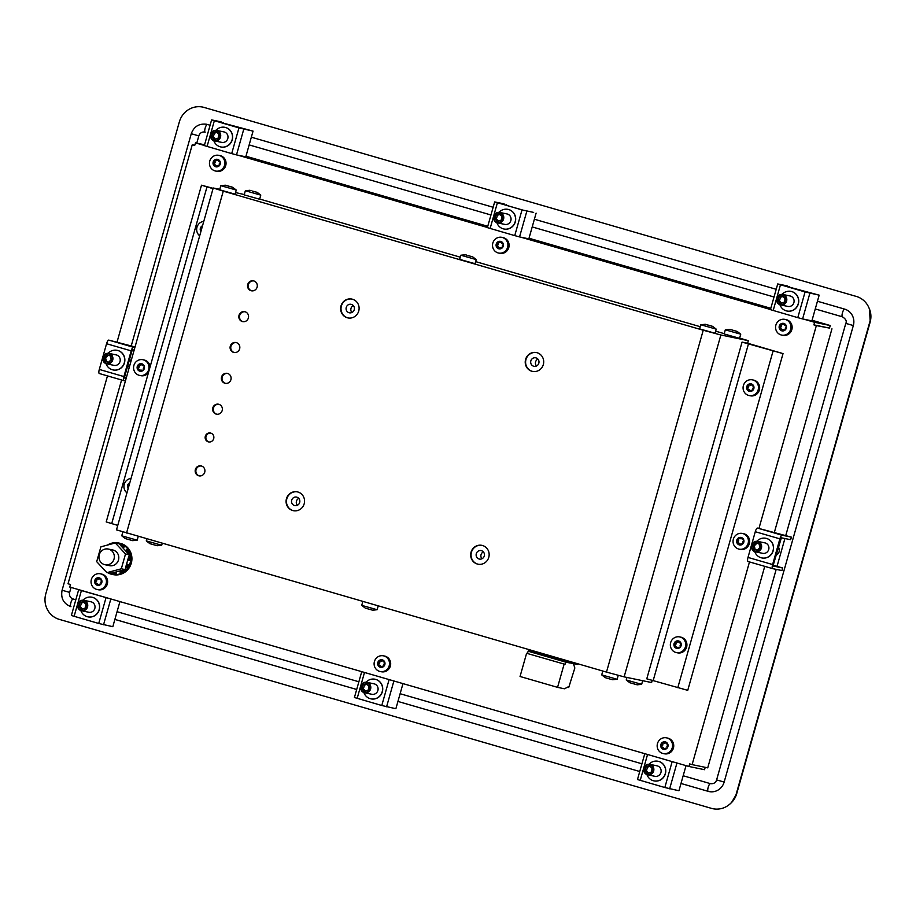 <?xml version="1.0" encoding="UTF-8"?>
<svg xmlns="http://www.w3.org/2000/svg" width="916" height="916" viewBox="0 0 916 916"><rect width="100%" height="100%" fill="white"/><g stroke="black" fill="none" stroke-linecap="round" stroke-linejoin="round"><path stroke-width="1.37" d="M567.336 687.137L568.71 687.538L568.813 686.634L564.393 688.775L557.558 687.355L520.048 676.489L526.608 653.28L565.012 664.329L565.641 662.096L569.729 662.944L528.131 651.219L565.641 662.096M527.501 653.463L528.131 651.219M526.608 653.28L565.012 664.329M557.558 687.355L564.119 664.146M573.405 663.631L574.836 667.993L568.71 687.538M528.795 649.581L528.44 650.807L570.874 663.104L577.275 664.432L577.481 663.688M571.229 661.879L570.874 663.104M210.794 433.108A4.546 4.351 -78.3 0 0 208.963 441.981M205.321 436.256A4.546 4.351 -78.3 0 0 208.585 441.913A4.546 4.351 -78.3 0 0 213.772 438.352A4.546 4.351 -78.3 0 0 210.428 433.016A4.546 4.351 -78.3 0 0 205.321 436.256M227.626 373.465A5.072 4.866 -78.3 0 0 225.576 383.38M221.558 376.991A5.072 4.866 -78.3 0 0 225.21 383.323A5.072 4.866 -78.3 0 0 231.004 379.327A5.072 4.866 -78.3 0 0 227.26 373.373A5.072 4.866 -78.3 0 0 221.558 376.991M236.362 342.618A5.072 4.866 -78.3 0 0 234.313 352.534M230.282 346.145A5.072 4.866 -78.3 0 0 233.935 352.477A5.072 4.866 -78.3 0 0 239.729 348.492A5.072 4.866 -78.3 0 0 235.984 342.527A5.072 4.866 -78.3 0 0 230.282 346.145M245.087 311.772A5.072 4.866 -78.3 0 0 243.038 321.688M239.019 315.299A5.072 4.866 -78.3 0 0 242.66 321.63A5.072 4.866 -78.3 0 0 248.454 317.646A5.072 4.866 -78.3 0 0 244.721 311.68A5.072 4.866 -78.3 0 0 239.019 315.299M253.812 280.926A5.072 4.866 -78.3 0 0 251.763 290.841M247.744 284.452A5.072 4.866 -78.3 0 0 251.396 290.784A5.072 4.866 -78.3 0 0 257.19 286.8A5.072 4.866 -78.3 0 0 253.446 280.834A5.072 4.866 -78.3 0 0 247.744 284.452M218.901 404.311A5.072 4.866 -78.3 0 0 216.852 414.227M212.833 407.838A5.072 4.866 -78.3 0 0 216.474 414.169A5.072 4.866 -78.3 0 0 222.267 410.173A5.072 4.866 -78.3 0 0 218.535 404.219A5.072 4.866 -78.3 0 0 212.833 407.838M201.44 466.004A5.072 4.866 -78.3 0 0 199.402 475.919M195.371 469.53A5.072 4.866 -78.3 0 0 199.024 475.851A5.072 4.866 -78.3 0 0 204.818 471.866A5.072 4.866 -78.3 0 0 201.073 465.912A5.072 4.866 -78.3 0 0 195.371 469.53M536.501 365.988A4.328 4.156 101.7 0 1 537.921 359.106M530.845 360.904A4.328 4.156 101.7 0 1 535.711 357.812A4.328 4.156 101.7 0 1 538.906 362.896A4.328 4.156 101.7 0 1 533.959 366.297A4.328 4.156 101.7 0 1 530.845 360.904M532.7 371.438A9.618 9.229 101.7 0 1 525.979 359.484A9.618 9.229 101.7 0 1 536.593 352.603M525.601 359.415A9.618 9.229 101.7 0 1 536.41 352.557A9.618 9.229 101.7 0 1 543.497 363.847A9.618 9.229 101.7 0 1 532.517 371.404A9.618 9.229 101.7 0 1 525.601 359.415M297.356 505.277A4.328 4.156 101.7 0 1 298.776 498.396M291.7 500.193A4.328 4.156 101.7 0 1 296.566 497.102A4.328 4.156 101.7 0 1 299.75 502.186A4.328 4.156 101.7 0 1 294.803 505.586A4.328 4.156 101.7 0 1 291.7 500.193M293.555 510.727A9.618 9.229 101.7 0 1 286.822 498.785A9.618 9.229 101.7 0 1 297.448 491.892M286.456 498.705A9.618 9.229 101.7 0 1 297.265 491.846A9.618 9.229 101.7 0 1 304.341 503.136A9.618 9.229 101.7 0 1 293.372 510.693A9.618 9.229 101.7 0 1 286.456 498.705M351.904 312.493A4.328 4.156 101.7 0 1 353.324 305.612M346.248 307.41A4.328 4.156 101.7 0 1 351.114 304.318A4.328 4.156 101.7 0 1 354.309 309.402A4.328 4.156 101.7 0 1 349.362 312.803A4.328 4.156 101.7 0 1 346.248 307.41M348.103 317.944A9.618 9.229 101.7 0 1 341.382 306.001A9.618 9.229 101.7 0 1 351.996 299.108M341.004 305.921A9.618 9.229 101.7 0 1 351.813 299.063A9.618 9.229 101.7 0 1 358.9 310.352A9.618 9.229 101.7 0 1 347.92 317.909A9.618 9.229 101.7 0 1 341.004 305.921M481.953 558.771A4.328 4.156 101.7 0 1 483.373 551.89M476.297 553.688A4.328 4.156 101.7 0 1 481.163 550.596A4.328 4.156 101.7 0 1 484.346 555.68A4.328 4.156 101.7 0 1 479.411 559.081A4.328 4.156 101.7 0 1 476.297 553.688M478.152 564.222A9.618 9.229 101.7 0 1 471.419 552.268A9.618 9.229 101.7 0 1 482.045 545.386M471.053 552.199A9.618 9.229 101.7 0 1 481.862 545.341A9.618 9.229 101.7 0 1 488.949 556.63A9.618 9.229 101.7 0 1 477.969 564.187A9.618 9.229 101.7 0 1 471.053 552.199M106.909 572.649L112.794 573.13A14.69 14.095 -78.3 0 0 116.126 573.164L116.16 571.939L119.492 571.046L120.053 572.111A14.69 14.095 -78.3 0 0 122.984 570.405L125.023 569.569L125.904 567.473A14.69 14.095 -78.3 0 0 127.645 564.485L126.637 563.855L127.61 560.432L128.79 560.443A14.69 14.095 -78.3 0 0 128.881 556.974L129.225 554.73L127.931 552.92A14.69 14.095 -78.3 0 0 126.339 549.898L125.297 550.505L122.95 547.963L124.084 547.012A14.69 14.095 101.7 0 0 121.233 545.26L119.023 543.738L115.302 542.97L100.897 546.829L96.695 561.668L106.909 572.649L121.313 568.802L125.515 553.962L115.302 542.97M127.679 553.058L125.297 550.505M127.645 564.485L126.694 563.683M125.904 567.473L126.431 567.577A14.69 14.095 101.7 0 0 128.171 564.588M120.053 572.111L120.569 572.225A14.69 14.095 101.7 0 0 123.5 570.519M116.126 573.164L116.687 571.802M112.794 573.13L113.321 573.244A14.69 14.095 101.7 0 0 116.653 573.267M123.557 546.909A14.69 14.095 -78.3 0 0 120.717 545.146M123.305 548.352L124.084 547.012M126.339 549.898L126.855 550.001A14.69 14.095 101.7 0 1 128.446 553.024L127.931 552.92M128.881 556.974L129.396 557.088A14.69 14.095 101.7 0 1 129.316 560.546L128.79 560.443M127.587 560.535L129.316 560.546M125.023 569.569L121.313 568.802M126.637 563.855L125.664 567.325M128.595 556.974L127.61 560.432M129.225 554.73L125.515 553.962M116.16 571.939L112.805 572.832M122.847 570.153L119.492 571.046M122.95 547.963L120.569 545.398M107.47 545.066A16.03 15.377 101.7 0 1 118.588 542.982L119.778 543.234A16.03 15.377 101.7 0 1 131.583 562.046A16.03 15.377 101.7 0 1 113.286 574.63L112.096 574.389A16.03 15.377 101.7 0 1 107.985 572.878M118.588 542.982A16.03 15.377 101.7 0 1 130.393 561.794A16.03 15.377 101.7 0 1 112.096 574.389M105.615 571.263A16.03 15.377 101.7 0 1 102.924 568.367M108.271 549.039L112.725 549.966A8.015 7.683 101.7 0 1 118.633 559.367A8.015 7.683 101.7 0 1 109.485 565.664L105.019 564.737A8.015 7.683 101.7 0 1 99.26 554.753A8.015 7.683 101.7 0 1 108.271 549.039A8.015 7.683 101.7 0 1 114.168 558.451A8.015 7.683 101.7 0 1 105.019 564.737M751.727 384.308A0.744 0.721 -78.3 0 0 751.532 384.491L750.548 384.296A0.744 0.721 -78.3 0 1 751.841 384.663A1.614 1.546 -78.3 0 0 753.192 386.117A0.744 0.721 -78.3 0 1 753.513 387.479A1.614 1.546 -78.3 0 0 752.952 389.437A0.744 0.721 -78.3 0 1 751.979 390.422A1.614 1.546 -78.3 0 0 750.067 390.937A0.744 0.721 -78.3 0 1 748.773 390.56A1.614 1.546 -78.3 0 0 747.422 389.105A0.744 0.721 -78.3 0 1 747.113 387.754A1.614 1.546 101.7 0 0 747.662 385.785A0.744 0.721 -78.3 0 1 748.647 384.8A1.614 1.546 -78.3 0 0 750.548 384.296M748.99 384.926L749.975 385.121A1.614 1.546 -78.3 0 0 751.532 384.491M749.162 384.96A0.744 0.721 -78.3 0 0 748.647 385.991L747.662 385.785M748.235 389.266A0.744 0.721 -78.3 0 1 748.086 387.949A1.614 1.546 -78.3 0 0 748.647 385.991M749.872 391.121A0.744 0.721 -78.3 0 1 749.757 390.766A1.614 1.546 -78.3 0 0 748.406 389.3M129.282 484.644L128.515 484.484A0.744 0.721 -78.3 0 1 129.488 483.511A1.614 1.546 -78.3 0 0 129.591 483.556M128.515 484.484A1.614 1.546 101.7 0 1 127.954 486.453A0.744 0.721 -78.3 0 0 128.274 487.804A1.614 1.546 -78.3 0 1 128.377 487.827M202.024 227.603L201.257 227.443A0.744 0.721 -78.3 0 1 202.23 226.47A1.614 1.546 -78.3 0 0 202.333 226.504M201.257 227.443A1.614 1.546 101.7 0 1 200.696 229.412A0.744 0.721 -78.3 0 0 201.005 230.763A1.614 1.546 -78.3 0 1 201.119 230.786M199.699 235.813A8.015 7.683 101.7 0 1 203.776 221.397M200.902 231.553A3.836 3.675 101.7 0 1 202.55 225.737M126.958 492.865A8.015 7.683 101.7 0 1 131.034 478.45M128.16 488.594A3.836 3.675 101.7 0 1 129.809 482.778M752.402 379.854L753.582 380.106A8.015 7.683 101.7 0 1 759.49 389.506A8.015 7.683 101.7 0 1 750.341 395.804L749.151 395.563A8.015 7.683 101.7 0 1 743.391 385.567A8.015 7.683 101.7 0 1 752.402 379.854A8.015 7.683 101.7 0 1 758.299 389.266A8.015 7.683 101.7 0 1 749.151 395.563M746.78 386.586A3.836 3.675 101.7 0 1 752.975 384.926A3.836 3.675 101.7 0 1 751.166 391.315A3.836 3.675 101.7 0 1 746.78 386.586M678.985 641.36A0.744 0.721 -78.3 0 0 678.79 641.543L677.817 641.337A0.744 0.721 -78.3 0 1 679.1 641.715A1.614 1.546 -78.3 0 0 680.462 643.169A0.744 0.721 -78.3 0 1 680.771 644.52A1.614 1.546 -78.3 0 0 680.21 646.49A0.744 0.721 -78.3 0 1 679.237 647.463A1.614 1.546 -78.3 0 0 677.336 647.978A0.744 0.721 -78.3 0 1 676.042 647.601A1.614 1.546 -78.3 0 0 674.691 646.146A0.744 0.721 -78.3 0 1 674.371 644.795A1.614 1.546 101.7 0 0 674.932 642.826A0.744 0.721 -78.3 0 1 675.905 641.853A1.614 1.546 -78.3 0 0 677.817 641.337M676.248 641.967L677.233 642.173A1.614 1.546 -78.3 0 0 678.79 641.543M676.42 642.002A0.744 0.721 -78.3 0 0 675.916 643.032L674.932 642.826M675.504 646.307A0.744 0.721 -78.3 0 1 675.355 645.001A1.614 1.546 -78.3 0 0 675.916 643.032M677.142 648.162A0.744 0.721 -78.3 0 1 677.027 647.807A1.614 1.546 -78.3 0 0 675.665 646.352M679.661 636.906L680.851 637.147A8.015 7.683 101.7 0 1 686.748 646.559A8.015 7.683 101.7 0 1 677.6 652.845L676.42 652.604A8.015 7.683 101.7 0 1 670.661 642.62A8.015 7.683 101.7 0 1 679.661 636.906A8.015 7.683 101.7 0 1 685.569 646.307A8.015 7.683 101.7 0 1 676.42 652.604M674.039 643.639A3.836 3.675 101.7 0 1 680.245 641.979A3.836 3.675 101.7 0 1 678.435 648.356A3.836 3.675 101.7 0 1 674.039 643.639M730.281 329.52L730.957 329.714M730.292 329.497L730.968 329.657M465.775 254.911L466.45 255.106M465.786 254.888L466.462 255.049M226.481 185.513L232.492 187.219L226.47 185.57M250.32 190.448L250.995 190.643M250.331 190.414L251.007 190.585M706.442 324.596L712.453 326.302L706.431 324.653M146.274 540.887L161.685 545.249L157.197 545.73L149.846 543.646L146.274 540.887L146.835 538.894M244.183 194.879L259.606 199.241L260.774 195.119L245.351 190.746L244.183 194.879M252.45 191.101L257.19 192.349L252.45 191.101M121.748 535.814L137.16 540.177L132.671 540.658L125.32 538.585L121.748 535.814L122.847 531.933M219.657 189.807L235.08 194.181L236.248 190.047L220.825 185.685L219.657 189.807M227.924 186.028L232.664 187.276L227.924 186.028M361.728 605.362L377.14 609.724L372.652 610.205L365.301 608.121L361.728 605.362L362.816 601.491M459.637 259.354L475.06 263.716L476.228 259.594L460.805 255.221L459.637 259.354M467.904 255.564L472.645 256.824L467.904 255.564M626.235 679.97L641.647 684.332L637.158 684.813L629.807 682.729L626.235 679.97L626.945 677.451M724.144 333.962L739.567 338.325L740.735 334.203L725.312 329.829L724.144 333.962M737.151 331.432L729.812 329.348L737.151 331.432L740.735 334.203M618.231 675.378L617.132 679.26L612.632 679.741L607.892 678.47L605.281 677.668L601.709 674.897L602.797 671.027M617.121 679.26L601.709 674.897M699.618 328.89L715.041 333.252L716.209 329.13L700.786 324.768L699.618 328.89M707.885 325.111L712.625 326.359L707.885 325.111M142.209 364.179A0.744 0.721 -78.3 0 0 142.014 364.362L141.041 364.156A0.744 0.721 -78.3 0 1 142.323 364.534A1.614 1.546 -78.3 0 0 143.686 365.988A0.744 0.721 -78.3 0 1 143.995 367.339A1.614 1.546 -78.3 0 0 143.434 369.308A0.744 0.721 -78.3 0 1 142.461 370.293A1.614 1.546 -78.3 0 0 140.549 370.797A0.744 0.721 -78.3 0 1 139.266 370.43A1.614 1.546 -78.3 0 0 137.915 368.965A0.744 0.721 -78.3 0 1 137.595 367.614A1.614 1.546 101.7 0 0 138.156 365.656A0.744 0.721 -78.3 0 1 139.129 364.671A1.614 1.546 -78.3 0 0 141.041 364.156M139.472 364.786L140.457 364.992A1.614 1.546 -78.3 0 0 142.014 364.362M139.644 364.82A0.744 0.721 -78.3 0 0 139.14 365.85L138.156 365.656M138.728 369.137A0.744 0.721 -78.3 0 1 138.579 367.82A1.614 1.546 -78.3 0 0 139.14 365.85M140.366 370.98A0.744 0.721 -78.3 0 1 140.251 370.625A1.614 1.546 -78.3 0 0 138.888 369.171M142.885 359.725A8.015 7.683 101.7 0 1 148.793 369.137A8.015 7.683 101.7 0 1 139.644 375.423A8.015 7.683 101.7 0 1 133.885 365.438A8.015 7.683 101.7 0 1 142.885 359.725L144.075 359.977A8.015 7.683 101.7 0 1 150.098 366.812M148.415 372.778A8.015 7.683 101.7 0 1 140.824 375.675L139.644 375.423M137.263 366.457A3.836 3.675 101.7 0 1 143.469 364.797A3.836 3.675 101.7 0 1 141.659 371.186A3.836 3.675 101.7 0 1 137.263 366.457M741.697 537.898A0.744 0.721 -78.3 0 0 741.502 538.081L740.517 537.875A0.744 0.721 -78.3 0 1 741.811 538.253A1.614 1.546 -78.3 0 0 743.162 539.707A0.744 0.721 -78.3 0 1 743.471 541.058A1.614 1.546 -78.3 0 0 742.922 543.028A0.744 0.721 -78.3 0 1 741.949 544.001A1.614 1.546 -78.3 0 0 740.036 544.516A0.744 0.721 -78.3 0 1 738.743 544.138A1.614 1.546 -78.3 0 0 737.391 542.684A0.744 0.721 -78.3 0 1 737.082 541.333A1.614 1.546 101.7 0 0 737.632 539.364A0.744 0.721 -78.3 0 1 738.605 538.39A1.614 1.546 -78.3 0 0 740.517 537.875M738.96 538.505L739.933 538.711A1.614 1.546 -78.3 0 0 741.502 538.081M739.132 538.539A0.744 0.721 -78.3 0 0 738.617 539.57L737.632 539.364M738.204 542.845A0.744 0.721 -78.3 0 1 738.056 541.539A1.614 1.546 -78.3 0 0 738.617 539.57M739.842 544.699A0.744 0.721 -78.3 0 1 739.727 544.344A1.614 1.546 -78.3 0 0 738.376 542.89M742.372 533.444L743.552 533.685A8.015 7.683 101.7 0 1 749.46 543.096A8.015 7.683 101.7 0 1 740.311 549.394L739.12 549.142A8.015 7.683 101.7 0 1 733.361 539.158A8.015 7.683 101.7 0 1 742.372 533.444A8.015 7.683 101.7 0 1 748.269 542.845A8.015 7.683 101.7 0 1 739.12 549.142M736.75 540.177A3.836 3.675 101.7 0 1 742.945 538.516A3.836 3.675 101.7 0 1 741.136 544.905A3.836 3.675 101.7 0 1 736.75 540.177M784.211 323.829A0.744 0.721 -78.3 0 0 784.016 324.012L783.043 323.806A0.744 0.721 -78.3 0 1 784.325 324.184A1.614 1.546 -78.3 0 0 785.688 325.638A0.744 0.721 -78.3 0 1 785.997 326.989A1.614 1.546 -78.3 0 0 785.436 328.959A0.744 0.721 -78.3 0 1 784.462 329.932A1.614 1.546 -78.3 0 0 782.55 330.447A0.744 0.721 -78.3 0 1 781.268 330.069A1.614 1.546 -78.3 0 0 779.917 328.615A0.744 0.721 -78.3 0 1 779.596 327.264A1.614 1.546 101.7 0 0 780.157 325.295A0.744 0.721 -78.3 0 1 781.13 324.321A1.614 1.546 -78.3 0 0 783.043 323.806M781.474 324.436L782.459 324.642A1.614 1.546 -78.3 0 0 784.016 324.012M781.646 324.47A0.744 0.721 -78.3 0 0 781.13 325.501L780.157 325.295M780.73 328.775A0.744 0.721 -78.3 0 1 780.581 327.47A1.614 1.546 -78.3 0 0 781.13 325.501M782.367 330.63A0.744 0.721 -78.3 0 1 782.253 330.275A1.614 1.546 -78.3 0 0 780.89 328.821M382.739 660.276A0.744 0.721 -78.3 0 0 382.556 660.459L381.571 660.253A0.744 0.721 -78.3 0 1 382.865 660.631A1.614 1.546 -78.3 0 0 384.216 662.085A0.744 0.721 -78.3 0 1 384.525 663.436A1.614 1.546 -78.3 0 0 383.976 665.405A0.744 0.721 -78.3 0 1 383.002 666.379A1.614 1.546 -78.3 0 0 381.09 666.894A0.744 0.721 -78.3 0 1 379.796 666.516A1.614 1.546 -78.3 0 0 378.445 665.062A0.744 0.721 -78.3 0 1 378.125 663.711A1.614 1.546 101.7 0 0 378.686 661.741A0.744 0.721 -78.3 0 1 379.659 660.768A1.614 1.546 -78.3 0 0 381.571 660.253M380.014 660.883L380.987 661.089A1.614 1.546 -78.3 0 0 382.556 660.459M380.174 660.917A0.744 0.721 -78.3 0 0 379.671 661.947L378.686 661.741M379.258 665.222A0.744 0.721 -78.3 0 1 379.11 663.917A1.614 1.546 -78.3 0 0 379.671 661.947M380.896 667.077A0.744 0.721 -78.3 0 1 380.781 666.722A1.614 1.546 -78.3 0 0 379.43 665.268M501.155 241.801A0.744 0.721 -78.3 0 0 500.972 241.984L499.987 241.778A0.744 0.721 -78.3 0 1 501.281 242.156A1.614 1.546 -78.3 0 0 502.632 243.61A0.744 0.721 -78.3 0 1 502.941 244.961A1.614 1.546 -78.3 0 0 502.392 246.931A0.744 0.721 -78.3 0 1 501.407 247.915A1.614 1.546 -78.3 0 0 499.506 248.419A0.744 0.721 -78.3 0 1 498.212 248.053A1.614 1.546 -78.3 0 0 496.861 246.599A0.744 0.721 -78.3 0 1 496.541 245.236A1.614 1.546 101.7 0 0 497.102 243.278A0.744 0.721 -78.3 0 1 498.075 242.293A1.614 1.546 -78.3 0 0 499.987 241.778M498.43 242.408L499.403 242.614A1.614 1.546 -78.3 0 0 500.972 241.984M498.59 242.442A0.744 0.721 -78.3 0 0 498.086 243.473L497.102 243.278M497.674 246.759A0.744 0.721 -78.3 0 1 497.525 245.442A1.614 1.546 -78.3 0 0 498.086 243.473M499.312 248.614A0.744 0.721 -78.3 0 1 499.197 248.247A1.614 1.546 -78.3 0 0 497.846 246.793M99.695 578.248A0.744 0.721 -78.3 0 0 99.501 578.431L98.516 578.225A0.744 0.721 -78.3 0 1 99.81 578.603A1.614 1.546 -78.3 0 0 101.161 580.057A0.744 0.721 -78.3 0 1 101.481 581.408A1.614 1.546 -78.3 0 0 100.92 583.378A0.744 0.721 -78.3 0 1 99.947 584.362A1.614 1.546 -78.3 0 0 98.035 584.866A0.744 0.721 -78.3 0 1 96.741 584.5A1.614 1.546 -78.3 0 0 95.39 583.045A0.744 0.721 -78.3 0 1 95.081 581.683A1.614 1.546 101.7 0 0 95.63 579.725A0.744 0.721 -78.3 0 1 96.604 578.74A1.614 1.546 -78.3 0 0 98.516 578.225M96.959 578.855L97.932 579.061A1.614 1.546 -78.3 0 0 99.501 578.431M97.13 578.889A0.744 0.721 -78.3 0 0 96.615 579.92L95.63 579.725M96.203 583.206A0.744 0.721 -78.3 0 1 96.054 581.889A1.614 1.546 -78.3 0 0 96.615 579.92M97.84 585.061A0.744 0.721 -78.3 0 1 97.726 584.706A1.614 1.546 -78.3 0 0 96.375 583.24M218.1 159.773A0.744 0.721 -78.3 0 0 217.916 159.968L216.932 159.762A0.744 0.721 -78.3 0 1 218.226 160.14A1.614 1.546 -78.3 0 0 219.577 161.594A0.744 0.721 -78.3 0 1 219.886 162.945A1.614 1.546 -78.3 0 0 219.336 164.914A0.744 0.721 -78.3 0 1 218.363 165.888A1.614 1.546 -78.3 0 0 216.451 166.403A0.744 0.721 -78.3 0 1 215.157 166.025A1.614 1.546 -78.3 0 0 213.806 164.571A0.744 0.721 -78.3 0 1 213.497 163.22A1.614 1.546 101.7 0 0 214.046 161.25A0.744 0.721 -78.3 0 1 215.02 160.277A1.614 1.546 -78.3 0 0 216.932 159.762M215.374 160.392L216.348 160.598A1.614 1.546 -78.3 0 0 217.916 159.968M215.546 160.426A0.744 0.721 -78.3 0 0 215.031 161.456L214.046 161.25M214.619 164.731A0.744 0.721 -78.3 0 1 214.47 163.426A1.614 1.546 -78.3 0 0 215.031 161.456M216.256 166.586A0.744 0.721 -78.3 0 1 216.142 166.231A1.614 1.546 -78.3 0 0 214.791 164.777M665.795 742.292A0.744 0.721 -78.3 0 0 665.6 742.475L664.627 742.281A0.744 0.721 -78.3 0 1 665.909 742.647A1.614 1.546 -78.3 0 0 667.272 744.101A0.744 0.721 -78.3 0 1 667.581 745.464A1.614 1.546 -78.3 0 0 667.02 747.422A0.744 0.721 -78.3 0 1 666.047 748.406A1.614 1.546 -78.3 0 0 664.146 748.91A0.744 0.721 -78.3 0 1 662.852 748.544A1.614 1.546 -78.3 0 0 661.501 747.09A0.744 0.721 -78.3 0 1 661.18 745.727A1.614 1.546 101.7 0 0 661.741 743.769A0.744 0.721 -78.3 0 1 662.715 742.784A1.614 1.546 -78.3 0 0 664.627 742.281M663.058 742.899L664.043 743.105A1.614 1.546 -78.3 0 0 665.6 742.475M663.23 742.945A0.744 0.721 -78.3 0 0 662.726 743.964L661.741 743.769M662.314 747.25A0.744 0.721 -78.3 0 1 662.165 745.933A1.614 1.546 -78.3 0 0 662.726 743.964M663.951 749.105A0.744 0.721 -78.3 0 1 663.837 748.75A1.614 1.546 -78.3 0 0 662.474 747.284M218.787 155.331L219.966 155.571A8.015 7.683 101.7 0 1 225.874 164.983A8.015 7.683 101.7 0 1 216.726 171.269L215.535 171.029A8.015 7.683 101.7 0 1 209.775 161.033A8.015 7.683 101.7 0 1 218.787 155.331A8.015 7.683 101.7 0 1 224.683 164.731A8.015 7.683 101.7 0 1 215.535 171.029M213.165 162.063A3.836 3.675 101.7 0 1 219.359 160.403A3.836 3.675 101.7 0 1 217.55 166.781A3.836 3.675 101.7 0 1 213.165 162.063M100.371 573.794L101.55 574.046A8.015 7.683 101.7 0 1 107.458 583.446A8.015 7.683 101.7 0 1 98.31 589.744L97.119 589.503A8.015 7.683 101.7 0 1 91.36 579.507A8.015 7.683 101.7 0 1 100.371 573.794A8.015 7.683 101.7 0 1 106.267 583.206A8.015 7.683 101.7 0 1 97.119 589.503M94.749 580.526A3.836 3.675 101.7 0 1 100.943 578.866A3.836 3.675 101.7 0 1 99.134 585.255A3.836 3.675 101.7 0 1 94.749 580.526M501.831 237.347L503.021 237.599A8.015 7.683 101.7 0 1 508.93 246.999A8.015 7.683 101.7 0 1 499.781 253.297L498.59 253.045A8.015 7.683 101.7 0 1 492.831 243.061A8.015 7.683 101.7 0 1 501.831 237.347A8.015 7.683 101.7 0 1 507.739 246.759A8.015 7.683 101.7 0 1 498.59 253.045M496.22 244.08A3.836 3.675 101.7 0 1 502.415 242.419A3.836 3.675 101.7 0 1 500.605 248.809A3.836 3.675 101.7 0 1 496.22 244.08M383.415 655.822L384.606 656.062A8.015 7.683 101.7 0 1 390.514 665.474A8.015 7.683 101.7 0 1 381.365 671.76L380.174 671.52A8.015 7.683 101.7 0 1 374.415 661.535A8.015 7.683 101.7 0 1 383.415 655.822A8.015 7.683 101.7 0 1 389.323 665.222A8.015 7.683 101.7 0 1 380.174 671.52M377.804 662.554A3.836 3.675 101.7 0 1 383.999 660.894A3.836 3.675 101.7 0 1 382.19 667.272A3.836 3.675 101.7 0 1 377.804 662.554M784.886 319.375L786.077 319.615A8.015 7.683 101.7 0 1 791.974 329.027A8.015 7.683 101.7 0 1 782.825 335.313L781.646 335.073A8.015 7.683 101.7 0 1 775.886 325.088A8.015 7.683 101.7 0 1 784.886 319.375A8.015 7.683 101.7 0 1 790.794 328.775A8.015 7.683 101.7 0 1 781.646 335.073M779.264 326.107A3.836 3.675 101.7 0 1 785.47 324.447A3.836 3.675 101.7 0 1 783.661 330.825A3.836 3.675 101.7 0 1 779.264 326.107M666.47 737.838L667.661 738.09A8.015 7.683 101.7 0 1 673.569 747.49A8.015 7.683 101.7 0 1 664.409 753.788L663.23 753.547A8.015 7.683 101.7 0 1 657.47 743.552A8.015 7.683 101.7 0 1 666.47 737.838A8.015 7.683 101.7 0 1 672.378 747.25A8.015 7.683 101.7 0 1 663.23 753.547M660.848 744.571A3.836 3.675 101.7 0 1 667.054 742.91A3.836 3.675 101.7 0 1 665.245 749.299A3.836 3.675 101.7 0 1 660.848 744.571M783.123 296.509L780.478 297.219L779.424 300.929L781.451 303.116M779.424 300.929L777.947 300.62L780.489 303.368L784.096 302.406L785.149 298.696L782.596 295.948L778.989 296.91L780.478 297.219M777.947 300.62L778.989 296.91M367.098 684.367L364.465 685.076L363.412 688.786L365.438 690.973M363.412 688.786L361.923 688.477L364.476 691.225L368.083 690.263L369.125 686.553L366.583 683.805L362.976 684.767L364.465 685.076M361.923 688.477L362.976 684.767M500.067 214.493L497.422 215.203L496.38 218.913L498.407 221.088M496.38 218.913L494.892 218.603L497.445 221.351L501.041 220.378L502.094 216.668L499.541 213.932L495.934 214.894L497.422 215.203M494.892 218.603L495.934 214.894M84.054 602.35L81.409 603.049L80.356 606.758L82.383 608.945M80.356 606.758L78.879 606.461L81.421 609.209L85.028 608.235L86.081 604.526L83.528 601.778L79.921 602.751L81.409 603.049M78.879 606.461L79.921 602.751M217.012 132.465L214.378 133.175L213.325 136.885L215.352 139.072M213.325 136.885L211.836 136.576L214.39 139.324L217.985 138.362L219.039 134.652L216.485 131.904L212.89 132.866L214.378 133.175M211.836 136.576L212.89 132.866M650.154 766.394L647.52 767.093L646.467 770.814L648.494 772.99M646.467 770.814L644.978 770.505L647.532 773.253L651.139 772.28L652.181 768.57L649.627 765.833L646.032 766.795L647.52 767.093M644.978 770.505L646.032 766.795M224.97 127.358A10.019 9.607 101.7 0 1 232.424 139.129A10.019 9.607 101.7 0 1 220.985 146.995A10.019 9.607 101.7 0 1 220.916 146.972M215.947 130.312A10.019 9.607 101.7 0 1 232.275 139.095A10.019 9.607 101.7 0 1 213.806 140.675M216.668 130.416L223.951 131.915A5.347 5.13 101.7 0 1 227.889 138.19A5.347 5.13 101.7 0 1 221.786 142.381L214.504 140.881A5.347 5.13 101.7 0 1 210.669 134.217A5.347 5.13 101.7 0 1 216.668 130.416A5.347 5.13 101.7 0 1 220.607 136.679A5.347 5.13 101.7 0 1 214.504 140.881M211.012 134.331A4.809 4.614 101.7 0 1 218.787 132.248A4.809 4.614 101.7 0 1 216.519 140.262A4.809 4.614 101.7 0 1 211.012 134.331M508.025 209.375A10.019 9.607 101.7 0 1 515.479 221.145A10.019 9.607 101.7 0 1 503.972 229M499.002 212.34A10.019 9.607 101.7 0 1 515.33 221.122A10.019 9.607 101.7 0 1 496.861 222.703M499.724 212.432L507.006 213.943A5.347 5.13 101.7 0 1 510.945 220.206A5.347 5.13 101.7 0 1 504.842 224.409L497.56 222.897A5.347 5.13 101.7 0 1 493.713 216.245A5.347 5.13 101.7 0 1 499.724 212.432A5.347 5.13 101.7 0 1 503.663 218.706A5.347 5.13 101.7 0 1 497.56 222.897M494.056 216.348A4.809 4.614 101.7 0 1 501.842 214.275A4.809 4.614 101.7 0 1 499.575 222.29A4.809 4.614 101.7 0 1 494.056 216.348M791.081 291.403A10.019 9.607 101.7 0 1 798.534 303.173A10.019 9.607 101.7 0 1 787.027 311.028M782.058 294.368A10.019 9.607 101.7 0 1 798.386 303.139A10.019 9.607 101.7 0 1 779.917 304.73M782.779 294.46L790.061 295.96A5.347 5.13 101.7 0 1 793.989 302.234A5.347 5.13 101.7 0 1 787.897 306.425L780.615 304.925A5.347 5.13 101.7 0 1 776.768 298.261A5.347 5.13 101.7 0 1 782.779 294.46A5.347 5.13 101.7 0 1 786.707 300.723A5.347 5.13 101.7 0 1 780.615 304.925M777.112 298.376A4.809 4.614 101.7 0 1 784.898 296.292A4.809 4.614 101.7 0 1 782.63 304.307A4.809 4.614 101.7 0 1 777.112 298.376M92.012 597.232A10.019 9.607 101.7 0 1 99.466 609.003A10.019 9.607 101.7 0 1 87.959 616.857M82.99 600.198A10.019 9.607 101.7 0 1 99.317 608.968A10.019 9.607 101.7 0 1 80.848 610.56M83.711 600.289L90.993 601.801A5.347 5.13 101.7 0 1 94.921 608.064A5.347 5.13 101.7 0 1 88.829 612.266L81.547 610.754A5.347 5.13 101.7 0 1 77.7 604.102A5.347 5.13 101.7 0 1 83.711 600.289A5.347 5.13 101.7 0 1 87.638 606.564A5.347 5.13 101.7 0 1 81.547 610.754M78.043 604.205A4.809 4.614 101.7 0 1 85.829 602.133A4.809 4.614 101.7 0 1 83.562 610.136A4.809 4.614 101.7 0 1 78.043 604.205M375.068 679.26A10.019 9.607 101.7 0 1 382.522 691.03A10.019 9.607 101.7 0 1 371.083 698.897A10.019 9.607 101.7 0 1 371.003 698.874M366.045 682.214A10.019 9.607 101.7 0 1 382.373 690.996A10.019 9.607 101.7 0 1 363.904 692.576M366.755 682.317L374.037 683.817A5.347 5.13 101.7 0 1 377.976 690.092A5.347 5.13 101.7 0 1 371.885 694.282L364.591 692.782A5.347 5.13 101.7 0 1 360.755 686.118A5.347 5.13 101.7 0 1 366.755 682.317A5.347 5.13 101.7 0 1 370.694 688.58A5.347 5.13 101.7 0 1 364.591 692.782M361.099 686.233A4.809 4.614 101.7 0 1 368.873 684.149A4.809 4.614 101.7 0 1 366.606 692.164A4.809 4.614 101.7 0 1 361.099 686.233M238.962 127.897L253.056 131.114L215.088 120.912L221.065 121.839L211.607 119.904L238.962 127.897L231.691 153.602L236.5 154.896L245.786 156.819L253.056 131.114M211.607 119.904L204.337 145.61L231.691 153.602M223.527 122.561L223.309 123.294M522.017 209.913L533.65 212.42L522.761 210.073L497.228 202.654L504.109 203.867L494.663 201.921L522.017 209.913L514.746 235.618L519.544 236.923L528.841 238.847L536.112 213.142M494.663 201.921L487.381 227.626L514.746 235.618M506.571 204.577L506.365 205.321M805.072 291.941L819.167 295.158L781.199 284.956L787.165 285.884L777.718 283.949L805.072 291.941L797.79 317.646L802.599 318.94L811.885 320.863L819.167 295.158M777.718 283.949L770.436 309.654L797.79 317.646M789.626 286.605L789.42 287.338M125.412 380.964L123.935 380.655A4.008 1.134 -73.8 0 1 123.9 380.655A4.008 1.134 -73.8 0 1 123.9 376.568L131.183 350.862A4.008 1.134 -73.8 0 1 133.381 347.244L134.87 347.553L134.148 350.118L132.66 349.809L131.927 351.023L124.645 376.728L124.645 378.079L126.145 378.388L68.024 583.767L70.486 584.488L69.765 587.053L688.935 766.474L689.656 763.91L692.118 764.62L749.483 561.932M81.272 590.511L112.29 599.385M109.828 598.663L81.215 590.511M80.299 590.11L82.761 590.82M78.65 589.778L71.368 615.483L98.722 623.475L112.817 626.693L119.927 601.594M363.343 672.126L395.346 681.401M392.884 680.691L365.805 672.848M361.694 671.806L354.423 697.511L381.777 705.503L395.872 708.721L402.983 683.611M658.112 761.276A10.019 9.607 101.7 0 1 665.566 773.047A10.019 9.607 101.7 0 1 654.138 780.913A10.019 9.607 101.7 0 1 654.058 780.901M649.089 764.242A10.019 9.607 101.7 0 1 665.417 773.012A10.019 9.607 101.7 0 1 646.948 774.604M649.81 764.333L657.093 765.845A5.347 5.13 101.7 0 1 661.031 772.108A5.347 5.13 101.7 0 1 654.929 776.31L647.646 774.799A5.347 5.13 101.7 0 1 643.811 768.146A5.347 5.13 101.7 0 1 649.81 764.333A5.347 5.13 101.7 0 1 653.749 770.608A5.347 5.13 101.7 0 1 647.646 774.799M644.154 768.249A4.809 4.614 101.7 0 1 651.929 766.177A4.809 4.614 101.7 0 1 649.662 774.192A4.809 4.614 101.7 0 1 644.154 768.249M646.398 754.154L678.401 763.429M675.939 762.707L648.86 754.864M644.75 753.822L637.479 779.527L664.833 787.52L678.928 790.748L686.038 765.639M108.18 355.259L105.592 357.858L106.462 361.591L108.615 362.221M104.974 361.282L108.523 362.312L111.214 359.61L110.344 355.889L106.794 354.858L104.103 357.561L104.974 361.282L106.462 361.591M105.592 357.858L104.103 357.561M129.648 359.061A5.347 5.13 101.7 0 1 130.61 362.61M130.015 364.717A5.347 5.13 101.7 0 1 127.335 367.213M117.191 350.324A10.019 9.607 101.7 0 1 124.645 362.095A10.019 9.607 101.7 0 1 113.137 369.95M108.168 353.29A10.019 9.607 101.7 0 1 124.496 362.06A10.019 9.607 101.7 0 1 106.027 363.652M108.889 353.381L116.172 354.893A5.347 5.13 101.7 0 1 120.111 361.156A5.347 5.13 101.7 0 1 114.008 365.358L106.725 363.847A5.347 5.13 101.7 0 1 102.878 357.194A5.347 5.13 101.7 0 1 108.889 353.381A5.347 5.13 101.7 0 1 112.817 359.656A5.347 5.13 101.7 0 1 106.725 363.847M103.222 357.297A4.809 4.614 101.7 0 1 111.008 355.225A4.809 4.614 101.7 0 1 108.741 363.24A4.809 4.614 101.7 0 1 103.222 357.297M99.294 373.522L123.9 380.655L99.317 373.522A4.008 1.134 -73.8 0 1 99.294 373.522A4.008 1.134 -73.8 0 1 99.294 369.434L106.565 343.729A4.008 1.134 -73.8 0 1 108.775 340.111L135.041 346.946M124.53 377.278L126.316 377.793M756.891 543.245L754.303 545.844L755.162 549.577L757.326 550.195M753.673 549.268L757.234 550.298L759.914 547.596L759.055 543.864L755.494 542.833L752.815 545.535L753.673 549.268L755.162 549.577M754.303 545.844L752.815 545.535M778.36 547.047A5.347 5.13 101.7 0 1 776.047 555.199M765.902 538.31A10.019 9.607 101.7 0 1 773.356 550.081A10.019 9.607 101.7 0 1 761.917 557.947A10.019 9.607 101.7 0 1 761.837 557.936M756.879 541.264A10.019 9.607 101.7 0 1 773.207 550.047A10.019 9.607 101.7 0 1 754.738 551.627M757.589 541.367L764.883 542.867A5.347 5.13 101.7 0 1 768.81 549.142A5.347 5.13 101.7 0 1 762.719 553.333L755.437 551.833A5.347 5.13 101.7 0 1 751.589 545.169A5.347 5.13 101.7 0 1 757.589 541.367A5.347 5.13 101.7 0 1 761.528 547.631A5.347 5.13 101.7 0 1 755.437 551.833M751.933 545.283A4.809 4.614 101.7 0 1 759.707 543.199A4.809 4.614 101.7 0 1 757.44 551.214A4.809 4.614 101.7 0 1 751.933 545.283M748.029 561.508L772.589 568.618L748.006 561.497A4.008 1.134 -73.8 0 1 748.006 561.497A4.008 1.134 -73.8 0 1 748.006 557.42L755.276 531.715A4.008 1.134 -73.8 0 1 757.475 528.085L791.378 537.142L790.657 539.707L781.371 537.795L773.356 564.703L773.356 566.065L782.653 567.989L781.932 570.553L772.635 568.641A4.008 1.134 -73.8 0 1 772.612 568.63A4.008 1.134 -73.8 0 1 772.612 564.554L779.882 538.848A4.008 1.134 -73.8 0 1 782.092 535.219L791.378 537.142M773.241 565.264L782.653 567.989M219.794 189.303L213.222 187.998L223.275 191.146L703.236 330.229L720.869 334.993L748.349 340.672L739.624 338.119M724.224 333.653L715.636 331.168M700.236 326.703L475.656 261.621M460.256 257.167L259.663 199.035M244.263 194.57L235.538 192.555M213.222 187.998L116.492 529.86L606.495 672.104L624.128 676.867L651.608 682.546L652.192 680.279M748.292 340.66L747.628 343.248L742.063 342.103L646.776 678.825L687.744 690.343L783.031 353.61L747.628 343.225M213.13 188.33L201.497 185.204L213.039 188.673M201.497 185.204L106.21 521.925L117.752 525.406M783.031 353.61L742.063 342.103M758.963 528.395L816.351 325.592L813.889 324.871L814.622 322.306L804.088 319.249M770.482 309.516L521.032 237.233M487.426 227.489L237.977 155.205M204.371 145.472L195.451 142.885L194.719 145.449L192.257 144.739L134.87 347.553M134.148 350.118L126.145 378.388M688.935 766.474L704.541 769.703L705.217 767.322M192.257 144.739L194.776 145.255M195.451 142.885L204.566 144.762M814.622 322.306L830.228 325.535L812.057 320.268M770.814 308.314L529.013 238.24M487.77 226.286L245.957 156.224M813.889 324.871L829.507 328.1L830.228 325.535M816.351 325.592L829.507 328.1M692.118 764.62L707.725 767.848L764.745 566.351M774.409 532.219L831.957 328.81M131.251 345.847L191.272 133.725C193.952 126.557 199.001 123.385 206.444 124.233A13.362 12.813 101.7 0 1 207.382 124.462L210.096 125.252M251.339 137.194L493.151 207.268M534.394 219.222L776.196 289.296M817.438 301.238L844.667 309.127A13.362 12.813 101.7 0 1 853.334 325.546L724.155 782.058A13.362 12.813 101.7 0 1 708.217 791.355A4.008 1.134 106.2 0 1 708.194 791.344L680.989 783.466L708.171 791.332M205.15 132.156A5.347 5.13 -78.3 0 0 204.829 132.076L205.173 132.167A4.008 1.134 106.2 0 0 205.195 132.167A4.008 1.134 106.2 0 1 205.184 128.045A4.008 1.134 106.2 0 1 207.382 124.462M249.152 144.911L490.965 214.985L249.152 144.911M532.207 226.928L774.02 297.002L532.207 226.928M842.491 316.844A4.008 1.134 -73.8 0 1 842.457 316.833L815.263 308.955L842.434 316.833A4.008 1.134 -73.8 0 1 842.48 312.711A4.008 1.134 -73.8 0 1 844.667 309.127M71.047 587.431L69.639 592.4A5.347 5.13 -78.3 0 0 73.108 598.972L75.822 599.751M117.065 611.705L358.877 681.779M400.12 693.721L641.933 763.795M683.176 775.749L710.392 783.638A5.347 5.13 -78.3 0 0 710.77 783.73C713.896 783.867 715.843 782.585 716.61 779.905L724.155 782.058M69.639 592.4L62.093 590.236C60.605 598.217 63.547 603.69 70.898 606.667A4.008 1.134 -73.8 0 0 70.933 606.678L70.898 606.667A4.008 1.134 -73.8 0 1 70.921 602.545A4.008 1.134 -73.8 0 1 73.108 598.972M114.878 619.411L356.69 689.485L114.878 619.422M397.933 701.438L639.746 771.512L397.933 701.438M204.829 132.076A5.347 5.13 -78.3 0 0 198.818 135.889L196.768 143.159M107.47 375.892L45.8 593.831A20.793 19.934 101.7 0 0 59.288 619.376L711.446 808.359A20.793 19.934 -78.3 0 0 730.304 803.698A20.793 19.934 -78.3 0 0 736.258 793.909L736.613 793.874A34.739 0.744 15.8 0 0 736.659 793.851L870.2 321.917A34.739 0.744 15.8 0 1 870.154 321.94A19.339 18.549 -78.3 0 0 869.524 309.161A19.339 18.549 -78.3 0 0 869.273 308.543L868.849 307.581A20.793 19.934 -78.3 0 0 856.311 296.429L204.154 107.447A20.793 19.934 101.7 0 0 179.341 121.897L117.111 341.828M736.258 793.909L869.799 321.974A20.793 19.934 -78.3 0 0 868.849 307.581M748.086 387.949L747.113 387.754M749.757 390.766L748.773 390.56M128.721 486.614L127.954 486.453M201.463 229.572L200.696 229.412M675.355 645.001L674.371 644.795M677.027 647.807L676.042 647.601M138.579 367.82L137.595 367.614M140.251 370.625L139.266 370.43M738.056 541.539L737.082 541.333M739.727 544.344L738.743 544.138M780.581 327.47L779.596 327.264M782.253 330.275L781.268 330.069M379.11 663.917L378.125 663.711M380.781 666.722L379.796 666.516M497.525 245.442L496.541 245.236M499.197 248.247L498.212 248.053M96.054 581.889L95.081 581.683M97.726 584.706L96.741 584.5M214.47 163.426L213.497 163.22M216.142 166.231L215.157 166.025M662.165 745.933L661.18 745.727M663.837 748.75L662.852 748.544M214.344 120.763L207.073 146.468M243.77 129.19L236.5 154.896M497.399 202.779L490.129 228.485M526.826 211.218L519.544 236.923M780.455 284.807L773.184 310.513M809.87 293.235L802.599 318.94M106.004 597.77L98.722 623.475M81.387 590.637L74.116 616.342M110.802 599.075L103.531 624.781M389.048 679.798L381.777 705.503M364.442 672.665L357.171 698.37M393.857 681.092L386.586 706.797M672.104 761.814L664.833 787.52M647.498 754.681L640.215 780.386M676.913 763.12L669.642 788.825M106.565 343.729L131.183 350.862M99.294 369.434L123.9 376.568M108.775 340.111L133.381 347.244M755.276 531.715L779.882 538.848M748.006 557.42L772.612 564.554M757.475 528.085L782.092 535.219M748.475 343.832L653.188 680.565M720.869 334.993L624.128 676.867M703.236 330.229L606.495 672.104M223.275 191.146L126.545 533.02M206.982 186.921L111.695 523.654M773.081 350.965L677.794 687.698M710.392 783.638A4.008 1.134 106.2 0 0 708.205 787.222A4.008 1.134 106.2 0 0 708.194 791.344L709.144 791.584M191.272 133.725L198.818 135.889M842.457 316.833C845.88 319.077 846.979 321.264 845.789 323.394L853.334 325.546M869.799 321.974L736.613 793.874A19.339 18.549 -78.3 0 1 731.552 802.519L736.659 793.851M730.304 803.698L731.071 802.988A19.339 18.549 -78.3 0 0 731.552 802.519M747.559 389.128L748.544 389.323M751.624 390.308L752.437 390.468M674.817 646.169L675.802 646.375M678.893 647.349L679.706 647.52M249.85 190.276L245.351 190.746M257.19 192.349L260.774 195.108M225.325 185.204L220.825 185.685M232.664 187.276L236.248 190.047M465.305 254.74L460.805 255.221M472.645 256.824L476.228 259.583M729.812 329.348L725.312 329.829M705.286 324.287L700.786 324.768M712.625 326.359L716.209 329.13M138.041 368.988L139.026 369.194M142.117 370.167L142.93 370.339M737.529 542.707L738.514 542.913M741.594 543.886L742.407 544.058M780.043 328.638L781.027 328.844M784.119 329.817L784.932 329.989M378.583 665.085L379.556 665.291M382.648 666.264L383.46 666.436M496.999 246.61L497.972 246.816M501.063 247.789L501.876 247.961M95.527 583.057L96.512 583.263M99.592 584.248L100.405 584.408M213.943 164.594L214.916 164.8M218.008 165.773L218.821 165.945M661.627 747.113L662.612 747.307M665.703 748.292L666.516 748.452M747.628 343.248L748.349 340.672M62.093 590.236L121.588 379.98M716.61 779.905L776.184 569.374M777.031 566.363L784.909 538.528M785.768 535.516L845.789 323.394M869.524 309.161L870.2 321.917M651.608 682.546L652.249 680.29M641.658 684.332L642.677 680.702M377.152 609.712L378.216 605.945M137.171 540.177L138.236 536.41M161.697 545.249L162.235 543.36"/></g></svg>
